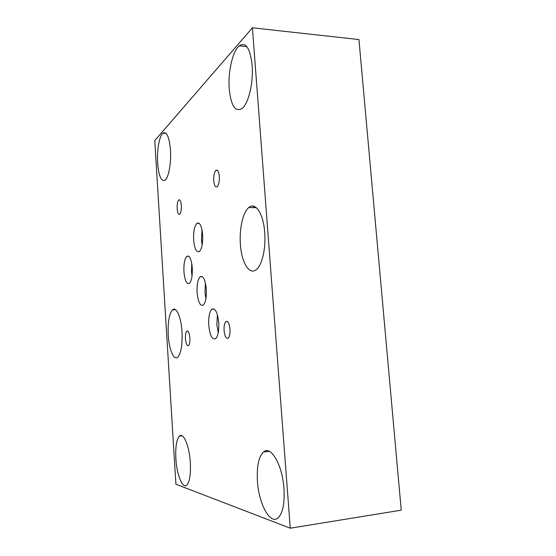 <?xml version="1.0" encoding="UTF-8"?>
<svg xmlns="http://www.w3.org/2000/svg" width="556" height="556" viewBox="0 0 556 556"><rect width="100%" height="100%" fill="white"/><g stroke="black" fill="none" stroke-linecap="round" stroke-linejoin="round"><path stroke-width="0.83" d="M252.41 27.8L154.756 140.612L175.911 484.241L290.267 528.2L252.41 27.8L358.947 39.559L401.244 510.179L290.267 528.2M252.118 65.135C253.585 82.413 248.518 103.624 242.173 108.476C235.313 112.388 230.997 105.869 229.225 88.904C227.877 72.315 232.533 51.235 239.149 45.842C245.794 41.61 250.117 48.038 252.118 65.135M182 331.758C182.528 344.935 181.089 353.421 177.691 357.216C173.729 360.802 169.01 349.272 168.253 335.157C167.71 322.251 169.149 313.82 172.562 309.852C176.294 306.259 181.173 317.101 182 331.758M283.977 488.515C284.79 503.555 282.768 513.383 277.917 518.004C269.931 524.933 258.7 503.395 257.442 481.162C256.629 466.519 258.644 456.796 263.488 451.993C270.682 445.022 282.434 464.698 283.977 488.515M190.319 462.564C190.861 474.539 189.645 482.094 186.663 485.221C182.424 489.065 176.69 474.289 175.87 458.568C175.328 446.829 176.544 439.337 179.525 436.085C183.48 432.186 189.401 446.1 190.319 462.564M170.442 149.905C171.352 162.797 168.704 177.44 165.174 180.068C161.289 181.923 158.773 176.308 157.633 163.207C156.778 150.697 159.252 136.074 162.901 133.19C166.689 131.133 169.205 136.706 170.442 149.905M264.712 232.484C266.018 248.351 262.091 265.17 256.372 269.542C249.338 275.713 241.512 262.515 240.4 244.334C239.205 228.996 242.833 212.309 248.727 207.576C255.246 201.48 263.447 213.428 264.712 232.484M255.545 207.061L255.746 207.673M253.619 207.645L253.126 206.095M205.421 282.935L204.976 292.407L205.901 298.662M206.318 289.134C206.637 297.161 205.63 302.471 203.287 305.063C200.167 306.307 198.11 302.179 197.116 292.658C196.789 284.728 197.797 279.439 200.146 276.784C203.211 275.422 205.268 279.543 206.318 289.134M202.023 229.816L201.474 240.046L202.134 245.05M202.662 234.729C202.975 243.111 201.897 248.699 199.43 251.5C196.483 252.82 194.558 249.012 193.648 240.074C193.328 231.81 194.405 226.236 196.88 223.366C199.778 221.948 201.703 225.736 202.662 234.729M191.757 263.468L191.5 271.696L192.029 276.082M192.265 267.79C192.564 275.665 191.611 280.849 189.408 283.358C186.642 284.491 184.828 280.655 183.953 271.849C183.647 264.072 184.592 258.901 186.809 256.337C189.526 255.107 191.34 258.922 192.265 267.79M217.41 314.738L216.861 324.774L218.237 332.766M218.751 322.688C219.092 330.757 218.056 336.088 215.645 338.673C212.156 339.994 209.855 335.49 208.729 325.17C208.382 317.212 209.417 311.902 211.836 309.247C215.248 307.802 217.556 312.284 218.751 322.688M181.346 205.477C181.499 209.855 180.964 212.767 179.748 214.22C178.42 214.845 177.552 213.004 177.142 208.695C176.982 204.344 177.517 201.439 178.733 199.965C180.054 199.319 180.922 201.154 181.346 205.477M229.996 329.228C230.198 333.697 229.6 336.679 228.196 338.159C226.125 338.972 224.756 336.415 224.075 330.507C223.873 326.066 224.471 323.099 225.875 321.597C227.918 320.742 229.294 323.286 229.996 329.228M189.888 337.867C190.055 341.815 189.596 344.379 188.526 345.575C186.997 346.11 185.975 343.858 185.461 338.819C185.294 334.9 185.753 332.335 186.83 331.126C188.338 330.556 189.36 332.808 189.888 337.867M219.335 176.405C219.509 181.444 218.793 184.891 217.174 186.74C215.401 187.65 214.255 185.635 213.733 180.686C213.553 175.689 214.268 172.256 215.888 170.379C217.646 169.434 218.793 171.443 219.335 176.405M246.808 46.607L239.149 45.842M175.529 309.734L172.562 309.852M269.215 451.312L263.488 451.993M182.062 435.814L179.525 436.085M166.091 133.357L162.901 133.19M256.351 207.68L248.727 207.576M202.447 276.735L200.146 276.784M199.243 223.373L196.88 223.366M188.838 256.309L186.809 256.337M214.317 309.143L211.836 309.247M179.796 199.979L178.733 199.965M227.383 321.528L225.875 321.597M187.803 331.077L186.83 331.126M217.528 170.428L215.888 170.379"/></g></svg>
